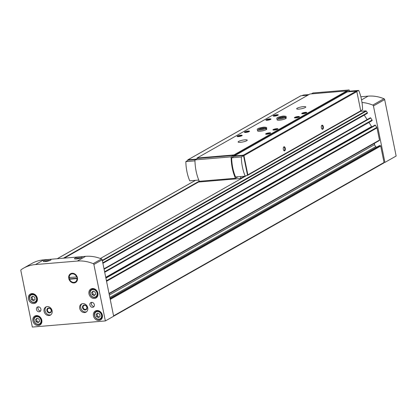 <?xml version="1.0" encoding="UTF-8"?>
<svg xmlns="http://www.w3.org/2000/svg" width="417" height="417" viewBox="0 0 417 417"><rect width="100%" height="100%" fill="white"/><g stroke="black" fill="none" stroke-linecap="round" stroke-linejoin="round"><path stroke-width="0.63" d="M93.163 291.092L95.18 292.093L95.649 294.392L94.101 295.689L92.084 294.689L91.615 292.39L93.163 291.092M32.609 296.164L34.621 297.165L35.091 299.463L33.542 300.761L31.525 299.76L31.061 297.462L32.609 296.164M97.641 313.084L99.653 314.079L100.122 316.378L98.574 317.676L96.556 316.675L96.092 314.382L97.641 313.084M37.082 318.155L39.094 319.151L39.563 321.45L38.015 322.748L36.003 321.747L35.534 319.453L37.082 318.155M23.446 268.235L31.739 263.534A40.381 33.944 60.4 0 1 43.764 259.854L85.621 256.346A40.381 33.944 60.4 0 1 101.482 258.936A1.037 0.87 60.4 0 1 102.17 259.786L113.653 316.232L105.36 320.939L32.333 327.053L20.85 270.607A1.037 0.87 60.4 0 1 21.173 269.669A40.381 33.944 60.4 0 1 23.446 268.235A40.381 33.944 60.4 0 1 35.471 264.555L77.327 261.052A40.381 33.944 60.4 0 1 93.189 263.638A1.037 0.87 60.4 0 1 93.877 264.493L105.36 320.939M360.517 111.313L365.86 110.865A0.516 0.433 60.4 0 1 366.319 111.115L367.377 112.762A0.412 0.349 60.4 0 1 367.314 113.304L366.788 113.659M364.229 115.113L367.116 119.596M370.244 117.818L104.005 268.803L370.228 117.829A0.412 0.349 60.4 0 1 370.739 117.985L372.084 120.07A0.412 0.349 60.4 0 1 372.016 120.617L104.709 272.265L371.511 120.956M368.93 122.421L371.599 126.565L371.375 127.154M374.946 125.131L105.824 277.748L374.93 125.142A0.412 0.349 60.4 0 1 375.441 125.293L376.801 127.414A1.241 1.042 60.4 0 1 377.004 127.91L379.48 140.081A0.516 0.433 60.4 0 1 379.136 140.618M374.357 143.37L374.607 144.595L109.337 295.027M376.541 147.253L375.816 146.638A3.107 2.611 60.4 0 1 374.607 144.595M379.162 145.804A0.516 0.433 60.4 0 1 379.439 145.648L380.153 145.59A0.516 0.433 60.4 0 1 380.695 146.049L384.036 162.468A0.516 0.433 60.4 0 1 383.692 163M361.998 102.493A40.381 33.944 60.4 0 1 372.756 105.094A1.037 0.87 60.4 0 1 373.444 105.949L384.927 162.395L384.036 162.468L113.575 315.846M199.243 181.15L63.358 258.212M246.854 175.416L100.361 258.493M76.473 258.952A3.935 0.771 168.5 0 1 74.575 258.821A3.935 0.771 168.5 0 1 78.172 257.148A3.935 0.771 168.5 0 1 82.133 257.284A3.935 0.771 168.5 0 1 76.473 258.952M45.302 261.563A3.935 0.771 168.5 0 1 43.41 261.433A3.935 0.771 168.5 0 1 47.001 259.755A3.935 0.771 168.5 0 1 50.963 259.895A3.935 0.771 168.5 0 1 45.302 261.563M77.426 277.738A5.035 4.233 -119.6 0 0 70.077 274.094A5.035 4.233 -119.6 0 0 71.781 282.476A5.035 4.233 -119.6 0 0 77.426 277.738M94.346 304.655A2.591 2.174 -119.6 0 0 90.843 302.591A2.591 2.174 -119.6 0 0 90.228 305.916A2.591 2.174 -119.6 0 0 93.398 307.094A2.591 2.174 -119.6 0 0 94.346 304.655M40.913 309.133A2.591 2.174 -119.6 0 0 37.41 307.068A2.591 2.174 -119.6 0 0 36.795 310.394A2.591 2.174 -119.6 0 0 39.964 311.572A2.591 2.174 -119.6 0 0 40.913 309.133M87.732 307.741A4.66 3.915 -119.6 0 0 81.424 304.024A4.66 3.915 -119.6 0 0 80.314 310.008A4.66 3.915 -119.6 0 0 86.022 312.13A4.66 3.915 -119.6 0 0 87.732 307.741M52.109 310.722A4.66 3.915 -119.6 0 0 45.802 307.006A4.66 3.915 -119.6 0 0 44.692 312.99A4.66 3.915 -119.6 0 0 50.4 315.111A4.66 3.915 -119.6 0 0 52.109 310.722M97.891 293.13A5.176 4.352 -119.6 0 0 90.885 288.997A5.176 4.352 -119.6 0 0 89.65 295.648A5.176 4.352 -119.6 0 0 95.993 298.004A5.176 4.352 -119.6 0 0 97.891 293.13M37.332 298.202A5.176 4.352 -119.6 0 0 30.326 294.068A5.176 4.352 -119.6 0 0 29.096 300.72A5.176 4.352 -119.6 0 0 35.435 303.076A5.176 4.352 -119.6 0 0 37.332 298.202M102.363 315.116A5.176 4.352 -119.6 0 0 95.357 310.988A5.176 4.352 -119.6 0 0 94.127 317.639A5.176 4.352 -119.6 0 0 100.466 319.995A5.176 4.352 -119.6 0 0 102.363 315.116M41.804 320.188A5.176 4.352 -119.6 0 0 34.799 316.06A5.176 4.352 -119.6 0 0 33.569 322.706A5.176 4.352 -119.6 0 0 39.907 325.067A5.176 4.352 -119.6 0 0 41.804 320.188M360.83 96.754L368.117 96.145A40.381 33.944 60.4 0 1 383.979 98.73A1.037 0.87 60.4 0 1 384.667 99.585L396.15 156.031L384.927 162.395M241.537 178.429L198.502 182.036L64.317 258.133M36.279 315.591A5.176 4.352 -119.6 0 0 35.826 316.373M40.162 324.025A5.176 4.352 -119.6 0 0 41.064 324.035M96.833 310.519A5.176 4.352 -119.6 0 0 96.379 311.301M100.721 318.953A5.176 4.352 -119.6 0 0 101.623 318.963M31.801 293.604A5.176 4.352 -119.6 0 0 31.348 294.381M35.69 302.038A5.176 4.352 -119.6 0 0 36.592 302.049M92.36 288.533A5.176 4.352 -119.6 0 0 91.907 289.309M96.249 296.967A5.176 4.352 -119.6 0 0 97.151 296.977M38.791 322.096L36.977 321.194L36.003 321.747M36.977 321.194L36.508 318.896L35.534 319.453M36.508 318.896L37.28 318.249M99.35 317.024L97.536 316.122L96.556 316.675M97.536 316.122L97.067 313.824L96.092 314.382M97.067 313.824L97.839 313.183M34.319 300.11L32.505 299.208L31.525 299.76M32.505 299.208L32.036 296.909L31.061 297.462M32.036 296.909L32.807 296.263M94.878 295.038L93.059 294.136L92.084 294.689M93.059 294.136L92.595 291.837L91.615 292.39M92.595 291.837L93.361 291.191M44.53 261.6A3.107 0.61 168.5 0 1 47.194 260.714A3.107 0.61 168.5 0 1 49.993 260.489M48.763 260.912L45.823 261.511M75.701 258.993A3.107 0.61 168.5 0 1 78.365 258.102A3.107 0.61 168.5 0 1 81.164 257.878M79.934 258.3L76.994 258.9M51.176 310.206A2.142 1.798 -119.6 0 0 48.278 308.497A2.142 1.798 -119.6 0 0 47.773 311.249A2.142 1.798 -119.6 0 0 50.394 312.218A2.142 1.798 -119.6 0 0 51.176 310.206M51.354 310.295A2.591 2.174 -119.6 0 0 47.574 308.418A2.591 2.174 -119.6 0 0 48.45 312.724A2.591 2.174 -119.6 0 0 51.354 310.295M46.339 306.761A4.66 3.915 -119.6 0 0 45.719 312.411A4.66 3.915 -119.6 0 0 50.884 314.778M86.799 307.22A2.142 1.798 -119.6 0 0 83.9 305.515A2.142 1.798 -119.6 0 0 83.395 308.262A2.142 1.798 -119.6 0 0 86.017 309.237A2.142 1.798 -119.6 0 0 86.799 307.22M86.976 307.308A2.591 2.174 -119.6 0 0 83.197 305.437A2.591 2.174 -119.6 0 0 84.072 309.742A2.591 2.174 -119.6 0 0 86.976 307.308M81.961 303.779A4.66 3.915 -119.6 0 0 81.341 309.43A4.66 3.915 -119.6 0 0 86.507 311.791M38.275 306.823A2.591 2.174 -119.6 0 0 38.307 309.534A2.591 2.174 -119.6 0 0 40.616 310.952M91.709 302.351A2.591 2.174 -119.6 0 0 91.74 305.062A2.591 2.174 -119.6 0 0 94.049 306.479M77.291 278.514A4.436 3.727 -119.6 0 0 77.192 277.623A4.436 3.727 -119.6 0 0 76.994 276.914M69.477 277.597A4.436 3.727 -119.6 0 0 69.847 279.187M198.341 182.125L198.283 181.848L199.795 181.723L199.701 181.254M243.419 177.366L242.225 177.465L240.765 178.294L240.432 176.662L241.511 176.48M244.039 176.266A36.243 18.301 -94.8 0 1 242.631 177.428M245.217 176.167L235.553 176.98A28.992 14.642 -94.8 0 1 231.649 157.798L233.859 156.365L243.518 155.557L247.484 175.057L245.217 176.167A28.992 14.642 -94.8 0 1 241.313 156.985L243.518 155.557M231.649 157.798L241.313 156.985M347.757 91.849L349.029 91.229L358.693 90.421A28.992 14.642 -94.8 0 1 362.592 109.603L360.747 110.797A0.516 0.433 60.4 0 1 360.403 111.334M356.743 91.37L358.693 90.421M300.626 95.931A0.516 0.433 60.4 0 1 300.902 95.774L307.866 95.191M196.939 158.773L197.059 158.033L309.961 94.002L346.829 90.916L347.298 91.891L356.295 91.135A0.516 0.433 60.4 0 1 356.843 91.599L360.747 110.802L247.849 174.827A0.516 0.433 60.4 0 1 247.505 175.359L246.739 175.427M198.815 180.149L198.555 180.076M197.059 158.033L233.932 154.942L234.401 155.916L243.392 155.166A0.516 0.433 60.4 0 1 243.94 155.624L247.849 174.827M321.377 127.8A2.069 1.048 -94.8 0 1 321.606 125.626A2.069 1.048 -94.8 0 1 323.013 125.804A2.069 1.048 -94.8 0 1 323.243 128.561A2.069 1.048 -94.8 0 1 321.882 128.973A2.069 1.048 -94.8 0 1 321.377 127.8M283.32 149.38A2.069 1.048 -94.8 0 1 283.55 147.206A2.069 1.048 -94.8 0 1 284.957 147.383A2.069 1.048 -94.8 0 1 285.186 150.141A2.069 1.048 -94.8 0 1 283.826 150.553A2.069 1.048 -94.8 0 1 283.32 149.38M187.676 160.436L187.655 160.337A0.516 0.433 60.4 0 1 187.999 159.8L196.355 159.101M285.739 118.59L285.504 117.443A4.66 0.912 -11.5 0 0 286.036 116.869L286.271 118.011A4.66 0.912 168.5 0 1 284.113 119.262A4.66 0.912 168.5 0 1 279.51 120.185A4.66 0.912 168.5 0 1 277.138 119.872L276.904 118.725A4.66 0.912 -11.5 0 0 280.396 118.913A4.66 0.912 -11.5 0 0 285.452 117.474L284.556 116.932M266.223 129.656L265.989 128.514A4.66 0.912 -11.5 0 0 266.52 127.936L266.755 129.077A4.66 0.912 168.5 0 1 264.592 130.328A4.66 0.912 168.5 0 1 259.989 131.251A4.66 0.912 168.5 0 1 257.623 130.938L257.388 129.791A4.66 0.912 -11.5 0 0 260.88 129.979A4.66 0.912 -11.5 0 0 265.937 128.545L265.04 127.998C262.689 128.947 260.51 129.353 258.504 129.218L258.707 129.525M295.71 117.886A2.591 0.506 168.5 0 1 294.465 117.797A2.591 0.506 168.5 0 1 296.826 116.697A2.591 0.506 168.5 0 1 299.432 116.786A2.591 0.506 168.5 0 1 295.71 117.886M274.24 130.062A2.591 0.506 168.5 0 1 272.994 129.974A2.591 0.506 168.5 0 1 275.361 128.874A2.591 0.506 168.5 0 1 277.967 128.962A2.591 0.506 168.5 0 1 274.24 130.062M267.208 120.273A2.591 0.506 168.5 0 1 265.963 120.185A2.591 0.506 168.5 0 1 268.329 119.085A2.591 0.506 168.5 0 1 270.935 119.173A2.591 0.506 168.5 0 1 267.208 120.273M245.743 132.444A2.591 0.506 168.5 0 1 244.498 132.361A2.591 0.506 168.5 0 1 246.864 131.256A2.591 0.506 168.5 0 1 249.47 131.35A2.591 0.506 168.5 0 1 245.743 132.444M303.029 113.737A2.591 0.506 168.5 0 1 301.783 113.648A2.591 0.506 168.5 0 1 304.144 112.548A2.591 0.506 168.5 0 1 306.75 112.637A2.591 0.506 168.5 0 1 303.029 113.737M266.922 134.211A2.591 0.506 168.5 0 1 265.676 134.123A2.591 0.506 168.5 0 1 268.042 133.023A2.591 0.506 168.5 0 1 270.649 133.112A2.591 0.506 168.5 0 1 266.922 134.211M274.527 116.124A2.591 0.506 168.5 0 1 273.286 116.035A2.591 0.506 168.5 0 1 275.647 114.93A2.591 0.506 168.5 0 1 278.254 115.024A2.591 0.506 168.5 0 1 274.527 116.124M238.425 136.599A2.591 0.506 168.5 0 1 237.179 136.51A2.591 0.506 168.5 0 1 239.54 135.41A2.591 0.506 168.5 0 1 242.152 135.499A2.591 0.506 168.5 0 1 238.425 136.599M240.473 142.322A4.66 0.912 168.5 0 1 238.107 142.004A4.66 0.912 168.5 0 1 242.491 140.18A4.66 0.912 168.5 0 1 247.239 140.148A4.66 0.912 168.5 0 1 245.076 141.394A4.66 0.912 168.5 0 1 240.473 142.322M299.025 109.118A4.66 0.912 168.5 0 1 296.654 108.801A4.66 0.912 168.5 0 1 301.038 106.976A4.66 0.912 168.5 0 1 305.786 106.945A4.66 0.912 168.5 0 1 303.628 108.196A4.66 0.912 168.5 0 1 299.025 109.118M346.829 90.916L233.932 154.942M347.158 91.193L234.255 155.218M347.298 91.891L234.401 155.916M240.765 178.294L241.954 178.195M238.008 176.772L235.464 178.262A30.029 15.163 -94.8 0 1 231.112 156.87L233.666 155.421L233.859 156.365M198.779 180.061L189.735 180.816A28.992 14.642 -94.8 0 1 185.831 161.634L188.036 160.206L195.521 159.575M235.464 178.262L199.305 181.291A30.029 15.163 -94.8 0 1 194.953 159.899L197.507 158.45L233.666 155.421M301.939 95.691L303.211 95.066L308.934 94.586M311.353 93.888L312.964 92.975L349.118 89.947A30.029 15.163 -94.8 0 1 349.649 91.177M347.064 91.115L349.118 89.947M185.831 161.634L194.968 160.868M194.953 159.899L231.112 156.87M199.3 181.275L198.283 181.848M283.451 147.399A1.678 0.85 -94.8 0 1 283.821 147.185A1.678 0.85 -94.8 0 1 284.806 148.786A1.678 0.85 -94.8 0 1 284.102 150.527A1.678 0.85 -94.8 0 1 283.701 150.381M321.507 125.814A1.678 0.85 -94.8 0 1 321.877 125.6A1.678 0.85 -94.8 0 1 322.862 127.206A1.678 0.85 -94.8 0 1 322.159 128.947A1.678 0.85 -94.8 0 1 321.757 128.796M237.706 136.62A2.142 0.417 168.5 0 1 239.65 135.926A2.142 0.417 168.5 0 1 241.704 135.806M273.813 116.145A2.142 0.417 168.5 0 1 275.752 115.452A2.142 0.417 168.5 0 1 277.811 115.332M266.208 134.232A2.142 0.417 168.5 0 1 268.147 133.539A2.142 0.417 168.5 0 1 270.2 133.419M302.309 113.758A2.142 0.417 168.5 0 1 304.248 113.064A2.142 0.417 168.5 0 1 306.307 112.944M245.024 132.465A2.142 0.417 168.5 0 1 246.968 131.777A2.142 0.417 168.5 0 1 249.022 131.652M266.494 120.294A2.142 0.417 168.5 0 1 268.433 119.601A2.142 0.417 168.5 0 1 270.492 119.481M273.526 130.083A2.142 0.417 168.5 0 1 275.465 129.39A2.142 0.417 168.5 0 1 277.519 129.27M294.991 117.907A2.142 0.417 168.5 0 1 296.93 117.213A2.142 0.417 168.5 0 1 298.989 117.094M266.166 129.687L265.937 128.545M265.202 128.201L265.269 127.842L265.989 128.514M285.681 118.621L285.452 117.474M284.717 117.135L284.785 116.776L285.504 117.443M69.186 277.623A4.436 3.727 60.4 0 1 72.23 273.839A4.436 3.727 60.4 0 1 76.681 276.992L68.946 277.503M77.004 278.587A4.436 3.727 60.4 0 1 73.96 282.366A4.436 3.727 60.4 0 1 69.509 279.213L77.004 278.587M69.717 278.843L77.275 278.207M97.062 293.104A3.988 3.352 -119.6 0 0 91.245 290.216A3.988 3.352 -119.6 0 0 92.595 296.852A3.988 3.352 -119.6 0 0 97.062 293.104M36.503 298.176A3.988 3.352 -119.6 0 0 30.686 295.288A3.988 3.352 -119.6 0 0 32.036 301.924A3.988 3.352 -119.6 0 0 36.503 298.176M101.534 315.09A3.988 3.352 -119.6 0 0 95.717 312.208A3.988 3.352 -119.6 0 0 97.067 318.838A3.988 3.352 -119.6 0 0 101.534 315.09M40.975 320.162A3.988 3.352 -119.6 0 0 35.158 317.274A3.988 3.352 -119.6 0 0 36.508 323.91A3.988 3.352 -119.6 0 0 40.975 320.162M380.695 146.049L110.234 299.432M377.004 127.91L106.543 281.287M376.801 127.414L106.434 280.74M379.48 140.081L109.019 293.459M195.51 180.332L57.285 258.722M365.86 110.865L102.28 260.338M366.319 111.115L102.374 260.802M367.377 112.762L102.785 262.814M367.314 113.304L102.879 263.268M366.809 113.648L102.89 263.32L366.798 113.653M370.739 117.985L104.083 269.205M372.084 120.07L104.604 271.759M372.016 120.617L104.698 272.212M371.599 126.565L105.741 277.336M371.61 126.794L105.782 277.545M375.441 125.293L105.908 278.149M380.153 145.59L110.093 298.739M375.816 146.638L109.838 297.477M379.439 145.648L110.031 298.431M93.189 263.638L101.482 258.936M93.877 264.493L102.17 259.786M35.471 264.555L43.764 259.854M77.327 261.052L85.621 256.346M384.667 99.585L373.444 105.949M383.979 98.73L372.756 105.094M368.117 96.145L361.544 99.871M41.528 320.021A4.399 3.701 -119.6 0 0 35.575 316.513A4.399 3.701 -119.6 0 0 34.528 322.164A4.399 3.701 -119.6 0 0 39.912 324.171A4.399 3.701 -119.6 0 0 41.528 320.021M102.087 314.95A4.399 3.701 -119.6 0 0 96.129 311.442A4.399 3.701 -119.6 0 0 95.081 317.092A4.399 3.701 -119.6 0 0 100.471 319.099A4.399 3.701 -119.6 0 0 102.087 314.95M37.056 298.035A4.399 3.701 -119.6 0 0 31.098 294.522A4.399 3.701 -119.6 0 0 30.05 300.177A4.399 3.701 -119.6 0 0 35.44 302.179A4.399 3.701 -119.6 0 0 37.056 298.035M97.614 292.963A4.399 3.701 -119.6 0 0 91.657 289.45A4.399 3.701 -119.6 0 0 90.609 295.106A4.399 3.701 -119.6 0 0 95.999 297.107A4.399 3.701 -119.6 0 0 97.614 292.963M356.843 91.599L243.94 155.624M356.295 91.135L243.392 155.166M300.902 95.774L187.999 159.8M264.977 128.029A3.315 0.652 -11.5 0 0 261.824 128.227A3.315 0.652 -11.5 0 0 258.848 129.28M284.493 116.963A3.315 0.652 -11.5 0 0 281.339 117.161A3.315 0.652 -11.5 0 0 278.363 118.209M383.849 162.953L113.643 316.19M195.427 180.337L57.202 258.728M379.293 140.571L109.087 293.803M379.282 145.7L110.025 298.395M37.176 315.601L35.575 316.513C31.656 318.025 34.72 326.402 39.912 324.171L41.518 323.258M97.734 310.529L96.129 311.442C92.214 312.953 95.279 321.33 100.471 319.099L102.076 318.187M32.703 293.615L31.098 294.522C27.183 296.039 30.248 304.41 35.44 302.179L37.045 301.267M93.262 288.543L91.657 289.45C87.742 290.967 90.807 299.338 95.999 297.107L97.604 296.2M360.559 111.287L247.656 175.312M300.746 95.821L187.848 159.847M266.52 127.936C267.073 127.472 266.171 127.206 263.825 127.122C258.795 127.941 256.653 128.832 257.388 129.791M286.036 116.869C286.588 116.406 285.692 116.135 283.341 116.056C278.311 116.875 276.169 117.766 276.904 118.725M284.556 116.927C282.205 117.881 280.026 118.287 278.019 118.152L278.222 118.459"/></g></svg>
